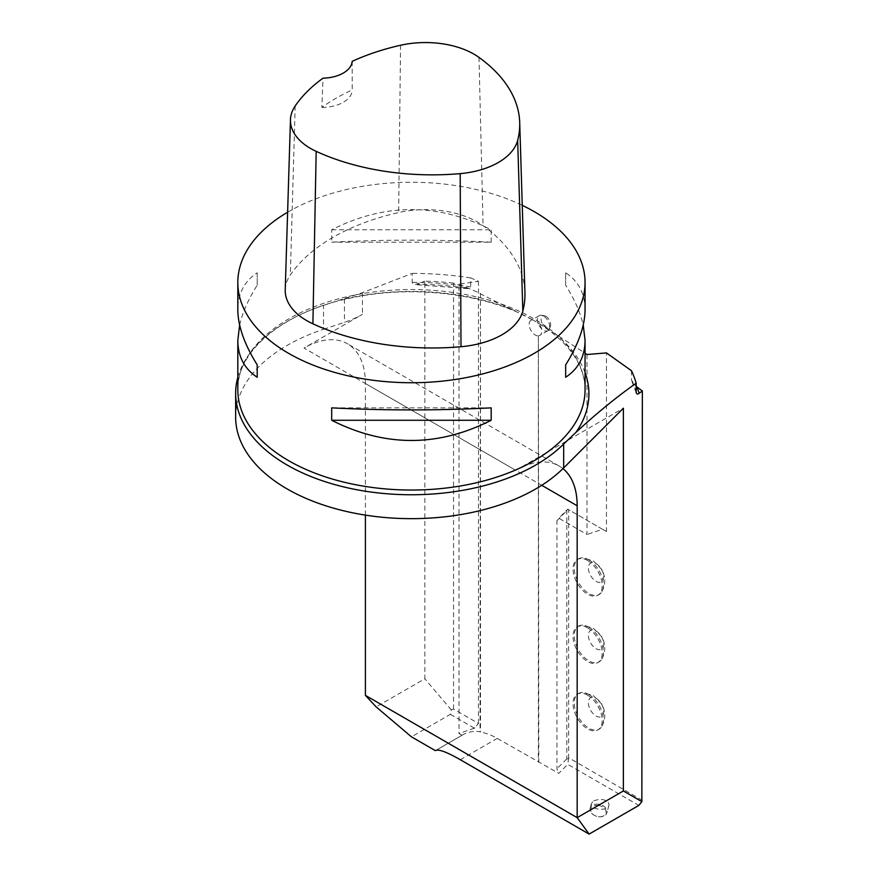 <?xml version="1.0" encoding="UTF-8"?>
<svg xmlns="http://www.w3.org/2000/svg" width="878" height="878" viewBox="0 0 878 878"><rect width="100%" height="100%" fill="white"/><g stroke="black" fill="none" stroke-linecap="round" stroke-linejoin="round"><path stroke-width="0.66" stroke-dasharray="4.39 3.29" d="M642.356 800.341L568.659 757.802L568.659 509.723L606.457 531.541L606.457 352.912M631.469 370.725L631.545 380.328L636.177 386.397M587.612 695.2A20.622 11.908 60 0 1 601.079 713.364A20.622 11.908 60 0 1 597.918 729.892A20.622 11.908 60 0 1 577.296 717.985A20.622 11.908 60 0 1 577.296 694.18A20.622 11.908 60 0 1 587.612 695.2M587.612 627.869A20.622 11.908 60 0 1 601.079 646.032A20.622 11.908 60 0 1 597.918 662.55A20.622 11.908 60 0 1 577.296 650.653A20.622 11.908 60 0 1 577.296 626.837A20.622 11.908 60 0 1 587.612 627.869M587.612 560.526A20.622 11.908 60 0 1 601.079 578.701A20.622 11.908 60 0 1 597.918 595.218A20.622 11.908 60 0 1 577.296 583.31A20.622 11.908 60 0 1 577.296 559.505A20.622 11.908 60 0 1 587.612 560.526M538.346 323.126L538.346 323.587A8.681 5.016 -120 0 0 537.479 322.599L538.346 323.587M450.403 714.33L474.35 728.158L478.477 723.45L453.542 709.062L451.314 709.907L450.403 714.33L411.431 736.829M474.35 728.158L459.018 733.481L462.08 735.248L435.96 750.328M237.817 377.364A175.787 101.486 180 0 1 323.543 305.368L323.543 329.283A175.787 101.486 0 0 0 235.644 417.171M453.542 709.062L453.542 283.078L467.711 288.588L470.696 286.876L470.696 277.909L478.477 281.245L459.018 284.22L459.018 733.481M478.477 723.45L478.477 281.245M453.542 283.078A240.901 139.075 0 0 0 424.842 281.158L424.842 678.782L376.146 706.889M451.314 709.907L424.842 678.782M323.543 329.283L344.439 322.314A86.812 50.123 0 0 0 362.416 314.346L304.018 348.061L515.792 470.334L623.38 408.215M323.543 305.368L362.416 292.681L412.188 273.376L412.188 282.442L412.923 284.11L415.843 284.307L424.842 281.158M474.998 727.774L473.505 728.652M462.08 735.248A69.45 40.092 60 0 1 463.013 734.677A69.45 40.092 60 0 1 480.496 731.769L480.036 732.032A69.45 40.092 60 0 1 497.277 738.387L558.77 773.353L567.759 764.365L638.833 805.4M459.018 284.22L480.496 293.515L480.496 731.769M480.496 293.515L480.036 732.032M480.036 293.647L533.078 320.064A8.681 5.016 -120 0 0 530.938 320.437A8.681 5.016 -120 0 0 530.411 329.459A8.681 5.016 -120 0 0 538.346 335.868L538.346 762.093M532.342 319.658L537.336 322.522C568.823 342.091 584.726 364.513 585.055 389.81A173.624 100.235 0 0 0 411.442 289.575A173.624 100.235 0 0 0 237.817 389.81C236.511 351.551 282.705 312.052 349.894 298.202C411.288 284.461 485.589 293.296 532.342 319.658M538.346 335.868L538.807 761.83M586.998 354.514L586.998 534.482L558.77 518.185L556.937 520.665L556.937 768.744L558.77 773.353M538.807 335.594A8.681 5.016 -120 0 0 540.08 335.209A8.681 5.016 -120 0 0 538.807 323.324L585.055 353.175M606.457 531.541L602.56 529.291L586.998 534.482M562.963 468.622A86.812 50.123 120 0 0 559.198 466.031A86.812 50.123 120 0 0 515.792 470.334M365.402 515.123L365.402 383.51A86.812 50.123 120 0 0 347.425 343.77A86.812 50.123 120 0 0 304.018 348.061M470.696 277.909A227.874 131.557 0 0 0 412.188 273.376M287.611 212.235A173.624 100.235 180 0 1 522.256 205.331M491.186 242.185L491.186 229.784C438.023 202.851 384.86 202.851 331.697 229.784L331.697 242.185C384.86 239.474 438.023 239.474 491.186 242.185L331.697 242.185M585.055 309.682C584.935 293.504 578.47 281.201 565.662 272.784L565.662 285.185C574.53 299.332 580.391 312.612 583.233 325.025M239.639 325.025C242.482 312.612 248.342 299.332 257.21 285.185L257.21 272.784C244.413 281.201 237.938 293.504 237.817 309.682M593.835 800.681L599.718 799.254C605.974 799.671 609.036 801.691 608.926 805.302C607.62 811.788 589.314 809.801 591.454 803.403L593.835 800.681M568.659 757.802L567.759 764.365M285.229 289.795A73.785 42.605 180 0 1 290.322 274.99A190.976 110.266 180 0 1 398.645 212.553A73.785 42.605 180 0 1 483.087 225.624A190.976 110.266 180 0 1 524.934 292.572M352.177 61.361L352.199 89.929A186.652 107.764 0 0 0 321.875 107.423L323.038 78.175M321.875 107.423A30.379 17.538 0 0 0 352.199 89.929M331.697 229.784L491.186 229.784M565.662 272.784L565.662 285.185M491.186 407.864L331.697 407.864M257.21 285.185L257.21 272.784M598.247 805.433A7.814 5.52 -165 0 1 605.118 814.652A7.814 5.52 -165 0 1 591.816 813.116A7.814 5.52 -165 0 1 598.247 805.433M598.39 804.215A8.681 6.135 15 0 0 590.17 808.232A8.681 6.135 15 0 0 596.963 816.408A8.681 6.135 15 0 0 606.939 812.721A8.681 6.135 15 0 0 598.39 804.215M543.57 316.08A8.681 5.016 -120 0 0 541.375 315.279A8.681 5.016 -120 0 0 539.224 315.652A8.681 5.016 -120 0 0 538.697 324.673A8.681 5.016 -120 0 0 546.632 331.083A8.681 5.016 -120 0 0 547.905 330.688A8.681 5.016 -120 0 0 549.299 329.009A8.681 5.016 -120 0 0 543.57 316.08M545.864 316.289A6.804 3.929 60 0 1 550.363 326.418A6.804 3.929 60 0 1 542.461 323.806A6.804 3.929 60 0 1 544.151 315.663A6.804 3.929 60 0 1 545.864 316.289M556.937 520.665L568.088 509.394L568.659 509.723M568.088 758.79L566.815 758.866L566.815 510.776M566.815 758.866L556.937 768.744M602.56 529.291L567.759 509.196L558.77 518.185M596.052 698.295A10.854 6.267 60 0 1 602.692 715.427A10.854 6.267 60 0 1 589.401 707.756A10.854 6.267 60 0 1 596.052 698.295M588.831 694.487A20.622 11.908 60 0 1 601.946 726.26A20.622 11.908 60 0 1 599.147 729.179A20.622 11.908 60 0 1 578.525 717.282A20.622 11.908 60 0 1 578.525 693.466A20.622 11.908 60 0 1 582.454 692.501A20.622 11.908 60 0 1 588.831 694.487M596.052 630.964A10.854 6.267 60 0 1 602.692 648.096A10.854 6.267 60 0 1 589.401 640.413A10.854 6.267 60 0 1 596.052 630.964M588.831 627.155A20.622 11.908 60 0 1 601.946 658.928A20.622 11.908 60 0 1 599.147 661.847A20.622 11.908 60 0 1 578.525 649.939A20.622 11.908 60 0 1 578.525 626.135A20.622 11.908 60 0 1 582.454 625.169A20.622 11.908 60 0 1 588.831 627.155M596.052 563.632A10.854 6.267 60 0 1 602.692 580.753A10.854 6.267 60 0 1 589.401 573.082A10.854 6.267 60 0 1 596.052 563.632M588.831 559.824A20.622 11.908 60 0 1 601.946 591.585A20.622 11.908 60 0 1 599.147 594.505A20.622 11.908 60 0 1 578.525 582.608A20.622 11.908 60 0 1 578.525 558.803A20.622 11.908 60 0 1 582.454 557.837A20.622 11.908 60 0 1 588.831 559.824M344.439 299.047L344.439 322.314M362.416 292.681L362.416 314.346M365.402 383.51L541.726 485.304M514.958 310.691A177.477 102.463 0 0 0 344.703 298.97M636.177 392.159A227.874 131.557 0 0 0 631.469 379.691M465.362 287.896A231.737 133.796 0 0 0 416.007 284.252M470.696 286.876A227.874 131.557 0 0 0 412.188 282.343M585.055 372.667A177.477 102.463 0 0 0 553.019 332.125M460.302 759.733L497.277 738.387M478.993 57.399L483.087 225.624M295.184 105.975L290.322 274.99M400.555 45.261L398.645 212.553M559.198 466.031L347.425 343.77M467.711 288.588L414.372 284.56M636.287 393.015L631.919 381.403M463.013 734.677L435.653 750.481M591.454 803.403L590.17 808.232M608.926 805.302L606.939 812.721M539.224 315.652L530.938 320.437M547.905 330.688L540.08 335.209M544.151 315.663L541.375 315.279M550.363 326.418L549.299 329.009M597.918 729.892L599.147 729.179M577.296 694.18L578.525 693.466M601.946 726.26C605.754 718.928 605.677 711.52 601.726 704.035L593.254 695.497L582.454 692.501M597.918 662.55L599.147 661.847M577.296 626.837L578.525 626.135M601.946 658.928C605.754 651.597 605.677 644.189 601.726 636.704L593.254 628.165L582.454 625.169M597.918 595.218L599.147 594.505M577.296 559.505L578.525 558.803M601.946 591.585C605.754 584.265 605.677 576.857 601.726 569.361L593.254 560.822L582.454 557.837"/><path stroke-width="1.32" d="M585.055 353.175L586.998 354.514L606.457 352.912L631.469 370.725A227.874 131.557 0 0 1 636.177 383.192C616.224 397.295 596.129 413.714 575.891 432.448L563.676 444.005A175.787 101.486 180 0 1 287.139 465.033A175.787 101.486 180 0 1 235.644 393.267A175.787 101.486 180 0 1 237.817 377.364M636.177 386.397L642.356 391.006L641.851 801.636L623.38 790.968L623.38 408.215L563.676 467.919A175.787 101.486 0 0 1 365.939 515.199A175.787 101.486 0 0 1 235.644 417.171L235.644 393.267M435.96 750.328L435.389 750.657L411.431 736.829L376.146 706.889L365.402 695.376L365.402 515.123M642.356 391.006L639.173 393.267C637.56 394.562 636.561 394.189 636.177 392.159L636.177 383.192M636.287 393.015L636.177 392.159M365.402 695.376L577.175 817.648L577.175 505.772A86.812 50.123 120 0 0 562.963 468.622M435.389 750.657L435.653 750.481C438.77 749.033 446.979 752.117 460.302 759.733L589.116 834.1L577.175 817.648L623.38 790.968M522.256 205.331A173.624 100.235 180 0 1 534.208 211.62A173.624 100.235 180 0 1 585.055 282.496A173.624 100.235 180 0 1 477.873 375.104A173.624 100.235 180 0 1 288.664 353.384A173.624 100.235 180 0 1 237.817 282.496A173.624 100.235 180 0 1 287.611 212.235M331.697 420.266L331.697 407.864C384.86 410.586 438.023 410.586 491.186 407.864L491.186 420.266C438.023 447.198 384.86 447.198 331.697 420.266L491.186 420.266M583.233 325.025L585.055 340.379C584.935 356.556 578.47 368.848 565.662 377.266L565.662 364.864C578.47 344.374 584.935 325.979 585.055 309.682L585.055 282.496M237.817 282.496L237.817 309.682C237.938 325.979 244.413 344.374 257.21 364.864L257.21 377.266C244.413 368.848 237.938 356.556 237.817 340.379L239.639 325.025M589.116 834.1L638.833 805.4L641.851 801.636M519.71 122.514L524.934 292.572A190.976 110.266 180 0 1 522.838 310.955A73.785 42.605 180 0 1 460.994 346.722A190.976 110.266 180 0 1 312.908 323.817A73.785 42.605 180 0 1 285.229 289.795L290.464 119.737A68.55 39.576 180 0 1 295.184 105.975A185.752 107.237 180 0 1 323.038 78.175A30.379 17.538 180 0 0 352.177 61.361A185.752 107.237 180 0 1 400.555 45.261A68.55 39.576 180 0 1 478.993 57.399A185.752 107.237 180 0 1 519.71 122.514A185.752 107.237 180 0 1 517.658 140.392A68.55 39.576 180 0 1 460.204 173.624A185.752 107.237 180 0 1 316.179 151.345A68.55 39.576 180 0 1 290.464 119.737M565.662 364.864L565.662 377.266M257.21 377.266L257.21 364.864M563.676 444.005L563.676 467.919M541.726 485.304L577.175 505.772M237.817 340.379L237.817 389.81A173.624 100.235 0 0 0 288.664 460.687A173.624 100.235 0 0 0 477.873 482.417A173.624 100.235 0 0 0 585.055 389.81L585.055 340.379M575.891 432.448A177.477 102.463 0 0 0 585.055 372.667M639.173 393.267A231.737 133.796 0 0 0 636.813 386.891M517.658 140.392L522.838 310.955M460.204 173.624L460.994 346.722M316.179 151.345L312.908 323.817"/></g></svg>
